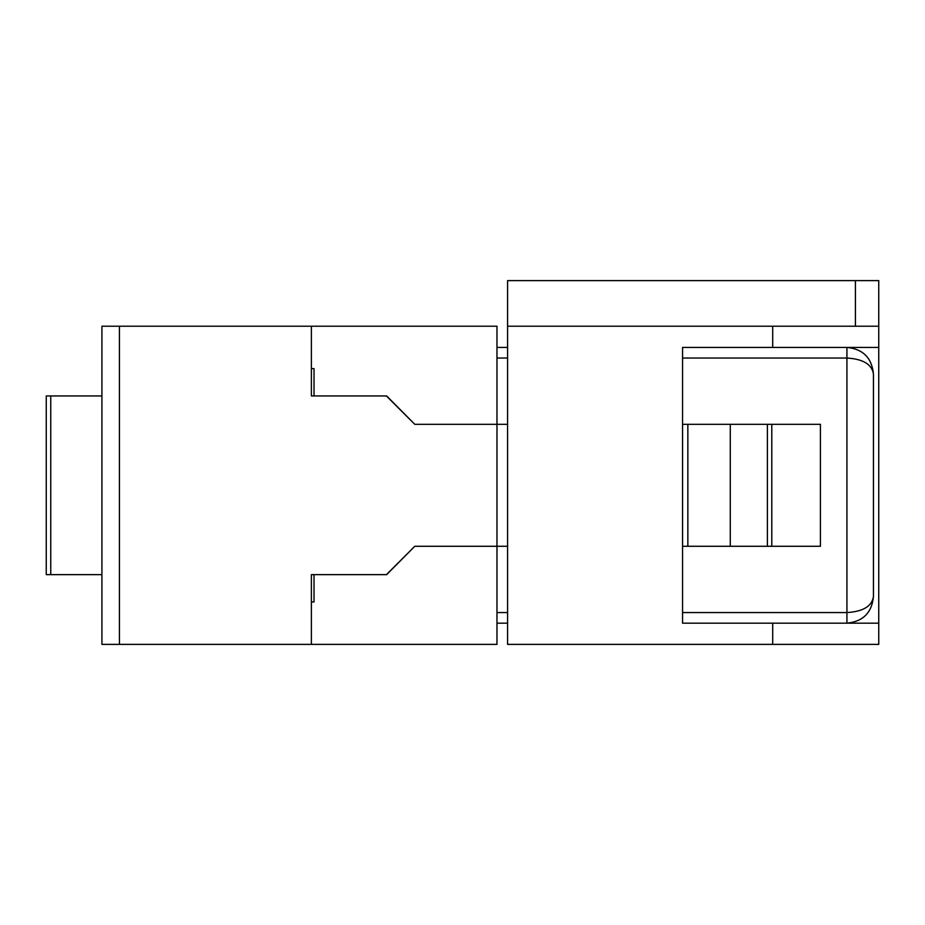 <?xml version="1.0" encoding="UTF-8"?>
<svg xmlns="http://www.w3.org/2000/svg" width="925" height="925" viewBox="0 0 925 925"><rect width="100%" height="100%" fill="white"/><g stroke="black" fill="none" stroke-linecap="round" stroke-linejoin="round"><path stroke-width="1.39" d="M855.417 280.622L507.571 280.622L507.571 644.378L878.75 644.378L878.75 280.622L855.417 280.622L855.417 326.224M507.571 326.224L772.699 326.224L772.699 347.43L682.558 347.43L682.558 623.173L772.699 623.173L772.699 644.378M878.75 623.173L772.699 623.173M772.699 347.43L878.75 347.43M772.699 326.224L878.75 326.224M682.558 546.282L820.417 546.282L820.417 424.321L771.785 424.321L771.785 546.282L820.417 546.282L820.417 424.321L682.558 424.321M507.571 424.321L496.968 424.321L496.968 326.224L311.378 326.224L311.378 368.647L314.026 368.647L314.026 395.958L386.673 395.958L414.782 424.321L496.968 424.321L496.968 644.378L311.378 644.378L311.378 574.645L386.407 574.645L414.782 546.282L507.571 546.282M873.443 373.943C871.847 357.871 863.002 349.037 846.93 347.43L846.93 358.044C863.002 359.004 871.847 364.3 873.443 373.943L873.443 596.66C871.847 606.303 863.002 611.598 846.93 612.558L846.93 623.173C863.002 621.565 871.847 612.732 873.443 596.66M507.571 623.173L496.968 623.173M496.968 424.321L414.782 424.321L386.407 395.958L311.378 395.958L311.378 326.224L101.923 326.224L101.923 644.378L311.378 644.378L311.378 601.955L314.026 601.955L314.026 574.645L386.673 574.645L414.782 546.282L496.968 546.282M507.571 347.43L496.968 347.43M101.923 574.645L46.25 574.645L46.25 395.958L50.759 395.958L50.759 574.645M687.853 424.321L687.853 546.282M767.392 546.282L730.276 546.282L730.276 424.321L767.392 424.321L767.392 546.282M101.923 395.958L50.759 395.958M682.558 612.558L846.93 612.558L846.93 358.044L682.558 358.044M507.571 612.558L496.968 612.558M507.571 358.044L496.968 358.044M119.429 326.224L119.429 644.378"/></g></svg>
